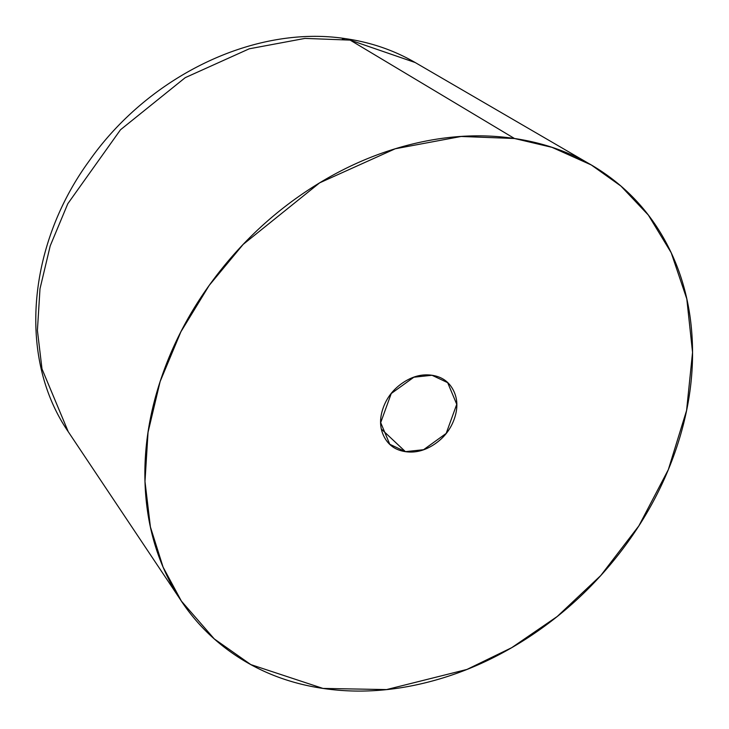 <?xml version="1.0" encoding="UTF-8"?>
<svg xmlns="http://www.w3.org/2000/svg" width="729" height="729" viewBox="0 0 729 729"><rect width="100%" height="100%" fill="white"/><g stroke="black" fill="none" stroke-linecap="round" stroke-linejoin="round"><path stroke-width="1.09" d="M68.253 431.723L42 368.929L37.407 330.437L39.995 288.793L50.219 245.846L67.806 203.719L120.495 129.771L185.221 77.666L249.236 48.807L304.995 38.4L350.148 40.113L514.474 138.501L350.148 40.113L304.995 38.4L249.236 48.807L185.221 77.666L120.495 129.771L67.806 203.719L50.219 245.846L39.995 288.793L37.407 330.437L42 368.929L68.225 431.696C17.241 357.392 27.912 244.552 89.321 160.754C148.898 75.816 255.15 24.194 346.557 38.81C371.325 42.482 394.198 50.392 415.175 62.521L350.148 40.113A33.816 17.696 -81.6 0 0 346.357 38.783A33.816 17.696 -81.6 0 0 342.357 39.12A33.816 17.696 98.4 0 1 346.357 38.783A33.816 17.696 98.4 0 1 350.148 40.113L415.202 62.539M514.474 138.501L551.981 147.34L591.283 164.964L620.935 186.077L648.354 215.091L671.199 252.744L686.8 298.917L692.55 352.353L686.581 410.473L668.329 469.631L638.886 525.828L600.751 575.555L557.248 616.479L511.703 647.68L466.906 669.459L386.561 689.579L322.965 688.422C288.939 683.392 258.649 671.573 232.077 652.965C205.505 634.358 184.683 610.392 169.602 581.04C154.53 551.698 146.347 519.221 145.053 483.609C143.768 447.998 149.472 411.958 162.166 375.499C174.869 339.031 193.595 304.922 218.345 273.156C243.094 241.399 271.981 214.408 305.014 192.183C338.056 169.966 372.71 154.202 409.005 144.898C445.291 135.594 480.447 133.462 514.474 138.501C548.49 143.531 578.79 155.35 605.362 173.958C631.925 192.565 652.756 216.54 667.828 245.883C682.909 275.225 691.092 307.702 692.377 343.313C693.662 378.925 687.957 414.965 675.264 451.433C662.57 487.892 643.844 522 619.094 553.767C594.345 585.524 565.449 612.515 532.416 634.74C499.383 656.957 464.719 672.721 428.433 682.025C392.138 691.329 356.982 693.461 322.965 688.422L250.822 664.593L214.271 638.905L181.403 601.115L163.086 567.126L150.411 526.958L144.989 481.486L148.042 432.288L160.125 381.549L180.901 331.777L209.187 285.413L243.149 244.415L319.621 182.861L395.246 148.771L461.12 136.469L514.474 138.501M381.422 429.108L405.415 451.652L389.769 444.262L380.693 422.629L391.245 393.523L413.853 377.221L432.015 375.271L447.67 382.661L456.746 404.294L446.184 433.4L423.585 449.702L405.415 451.652L381.422 429.108M432.015 375.271C422.173 373.813 412.477 376.301 402.927 382.725C393.368 389.158 386.762 397.642 383.089 408.185C379.417 418.738 379.754 428.251 384.119 436.735C388.475 445.228 395.583 450.194 405.415 451.652C415.257 453.11 424.952 450.622 434.511 444.198C444.061 437.764 450.677 429.281 454.349 418.738C458.022 408.185 457.675 398.672 453.32 390.188C448.955 381.704 441.856 376.729 432.015 375.271M415.175 62.521L591.283 164.964M388.229 442.822L389.769 444.262M445.729 380.839L447.67 382.661M68.225 431.696L179.662 598.518"/></g></svg>
